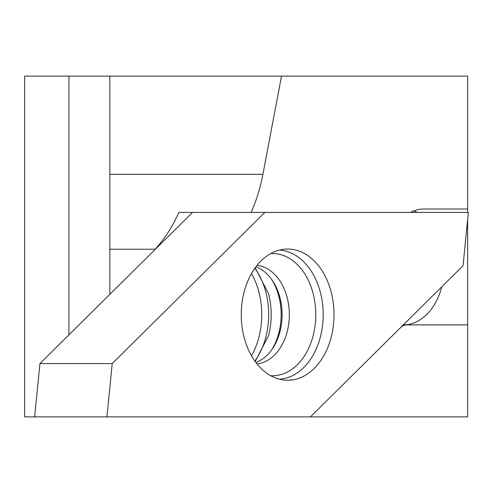 <?xml version="1.0" encoding="UTF-8"?>
<svg xmlns="http://www.w3.org/2000/svg" width="493" height="493" viewBox="0 0 493 493"><rect width="100%" height="100%" fill="white"/><g stroke="black" fill="none" stroke-linecap="round" stroke-linejoin="round"><path stroke-width="0.74" d="M467.635 212.421L467.635 76.119L281.509 76.119L262.911 174.3A139.71 98.791 -90 0 1 251.153 212.421L410.521 212.421A52.819 37.345 90 0 1 423.721 209.02L467.635 209.02L423.721 209.02M251.153 212.421L178.873 212.421A139.71 98.791 -90 0 1 155.116 249.224L155.116 249.507M155.116 249.224L109.84 249.224L109.84 76.119L281.509 76.119M109.84 294.339L109.84 174.3L262.911 174.3M68.921 334.858L68.921 76.119L24.65 76.119L24.65 416.881L310.43 416.881L400.23 327.956A17.039 12.048 -90 0 1 407.138 324.875L467.635 324.875L467.635 416.881L310.43 416.881L463.05 265.745L468.35 212.421L264.846 212.421L112.225 363.557L106.926 416.881M68.921 76.119L109.84 76.119M467.635 219.65L467.635 324.875L403.342 324.875A57.927 40.962 90 0 0 441.771 286.821M417.133 212.421A57.927 40.962 90 0 0 413.744 210.936M403.342 324.875L407.138 324.875M251.492 355.761A65.594 46.385 90 0 0 251.492 273.541M255.904 362.491A49.411 34.935 90 0 0 282.107 314.651A49.411 34.935 90 0 0 255.904 266.812M287.635 380.245A65.594 46.385 90 0 0 333.989 312.359A65.594 46.385 90 0 0 284.393 249.218A65.594 46.385 90 0 0 241.256 314.651A65.594 46.385 90 0 0 284.393 380.085A65.594 46.385 90 0 0 287.635 380.245M192.56 212.421L39.939 363.557L112.225 363.557M39.939 363.557L34.639 416.881M254.856 361.061A64.854 45.861 90 0 0 254.856 268.241M255.177 361.511L268.667 335.369A62.1 43.908 90 0 0 268.667 293.933L255.177 267.791M271.366 350.295A52.819 37.345 90 0 0 271.366 279.007M257.019 363.92A49.411 34.935 90 0 0 289.336 314.651A49.411 34.935 90 0 0 257.019 265.382M270.675 375.703A61.107 43.211 90 0 0 272.567 375.758A61.107 43.211 90 0 0 315.773 313.308A61.107 43.211 90 0 0 270.675 253.599M279.358 379.191A64.595 45.676 90 0 0 323.192 314.651A64.595 45.676 90 0 0 279.358 250.111"/></g></svg>
